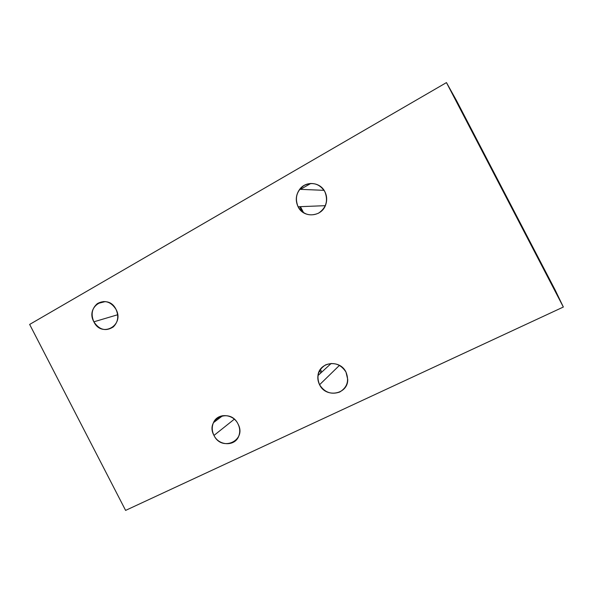 <?xml version="1.0" encoding="UTF-8"?>
<svg xmlns="http://www.w3.org/2000/svg" width="593" height="593" viewBox="0 0 593 593"><rect width="100%" height="100%" fill="white"/><g stroke="black" fill="none" stroke-linecap="round" stroke-linejoin="round"><path stroke-width="0.89" d="M310.828 183.445L300.481 189.345L310.828 183.445M103.894 301.489L102.463 302.304L103.894 301.489M555.285 290.259L456.402 100.402L446.462 82.597L29.65 324.43L125.605 510.403L563.35 307.033L446.462 82.597L456.402 100.402L555.285 290.259L563.35 307.033L125.605 510.403L29.65 324.43L446.462 82.597L563.35 307.033L555.285 290.259M319.575 384.738L339.455 365.37L319.575 384.738C325.831 398.422 348.113 394.464 347.735 379.498L345.978 372.063C339.93 359.047 319.116 361.834 317.952 375.591C317.551 378.757 318.093 381.81 319.575 384.738C316.18 376.207 318.204 369.58 325.661 364.858C334.067 361.841 340.834 364.243 345.978 372.063C349.381 380.713 347.298 387.37 339.745 392.017C331.331 394.908 324.616 392.484 319.575 384.738M237.986 423.913C247.162 440.429 221.878 452.274 213.984 435.432C204.793 419.221 229.825 406.909 237.986 423.913C233.071 413.469 217.49 412.772 213.473 422.653C211.686 426.819 211.857 431.081 213.984 435.432C219.017 446.262 235.51 446.522 238.92 435.662C240.239 431.763 239.928 427.85 237.986 423.913M324.86 191.68C328.352 200.597 326.261 207.75 318.597 213.146C310.072 216.741 303.231 214.614 298.086 206.757C294.602 197.98 296.633 190.857 304.194 185.387C312.719 181.658 319.605 183.756 324.86 191.68C320.205 181.932 305.914 180.672 299.673 189.315C295.788 194.823 295.255 200.642 298.086 206.757C303.579 218.639 322.281 217.068 325.876 204.214C327.195 199.885 326.862 195.705 324.86 191.68M115.998 309.346C124.915 325.416 101.596 338.269 93.864 321.814C84.947 306.032 108.022 292.742 115.998 309.346C110.891 301.585 104.679 299.673 97.371 303.609C91.893 308.36 90.722 314.431 93.864 321.814C99.335 329.96 105.821 331.657 113.315 326.913C118.103 322.088 119 316.232 115.998 309.346M234.302 419.207L213.984 435.432L234.302 419.207M325.327 205.667L298.086 206.757L325.327 205.667M117.666 314.757L93.864 321.814L117.666 314.757M221.567 416.553L221.271 415.967L221.567 416.553M320.872 372.908L319.642 370.536L320.872 372.908M302.534 212.027L299.761 206.69L302.534 212.027M331.183 363.435L317.952 375.591M222.768 415.641L213.473 422.653M324.082 190.338L299.673 189.315M105.346 301.57L97.371 303.609M321.791 372.063L320.383 369.35M300.451 206.668L303.631 212.783"/></g></svg>
